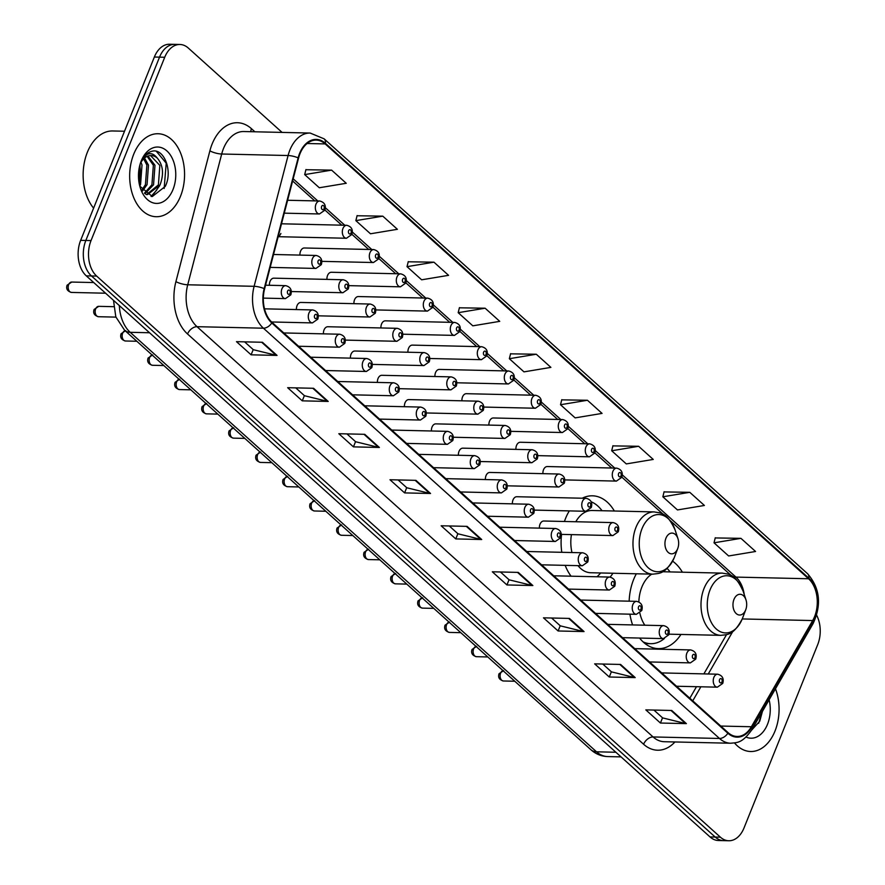 <?xml version="1.0" encoding="UTF-8"?>
<svg xmlns="http://www.w3.org/2000/svg" width="885" height="885" viewBox="0 0 885 885"><rect width="100%" height="100%" fill="white"/><g stroke="black" fill="none" stroke-linecap="round" stroke-linejoin="round"><path stroke-width="1.33" d="M636.348 573.779A45.832 30.311 91.3 0 0 633.605 579.575A45.832 30.311 91.3 0 0 629.158 601.181M629.91 614.168A45.832 30.311 91.3 0 0 632.598 624.921M639.601 638.063A45.832 30.311 91.3 0 0 658.374 648.628A45.832 30.311 91.3 0 0 680.952 634.445M569.309 510.899A45.832 30.311 91.3 0 0 565.57 518.389A45.832 30.311 91.3 0 0 564.431 521.486M561.566 534.396A45.832 30.311 91.3 0 0 561.787 552.306M565.172 565.36A45.832 30.311 91.3 0 0 571.057 576.179M610.13 577.097A45.832 30.311 91.3 0 0 612.929 573.248M291.309 291.541L342.938 292.725A6.483 4.292 -88.7 0 1 339.431 282.946A6.483 4.292 -88.7 0 1 343.236 279.76L273.852 278.167A6.483 4.292 91.3 0 0 270.047 281.364A6.483 4.292 91.3 0 0 269.427 285.28M318.301 315.823L369.93 317.007A6.483 4.292 -88.7 0 1 366.423 307.239A6.483 4.292 -88.7 0 1 370.229 304.042L300.845 302.449A6.483 4.292 91.3 0 0 297.05 305.646A6.483 4.292 91.3 0 0 296.42 309.562M345.305 340.106L396.934 341.289A6.483 4.292 -88.7 0 1 393.427 331.521A6.483 4.292 -88.7 0 1 397.221 328.324L327.848 326.742A6.483 4.292 91.3 0 0 324.043 329.928A6.483 4.292 91.3 0 0 323.423 333.844M372.297 364.399L423.926 365.571A6.483 4.292 -88.7 0 1 420.419 355.803A6.483 4.292 -88.7 0 1 424.225 352.606L354.841 351.024A6.483 4.292 91.3 0 0 351.035 354.221A6.483 4.292 91.3 0 0 350.416 358.137M399.29 388.681L450.919 389.854A6.483 4.292 -88.7 0 1 447.412 380.085A6.483 4.292 -88.7 0 1 451.217 376.888L381.833 375.306A6.483 4.292 91.3 0 0 378.039 378.503A6.483 4.292 91.3 0 0 377.408 382.42M426.293 412.963L477.922 414.147A6.483 4.292 -88.7 0 1 474.415 404.368A6.483 4.292 -88.7 0 1 478.21 401.182L408.837 399.589A6.483 4.292 91.3 0 0 405.031 402.786A6.483 4.292 91.3 0 0 404.412 406.702M453.286 437.245L504.915 438.429A6.483 4.292 -88.7 0 1 501.408 428.661A6.483 4.292 -88.7 0 1 505.213 425.464L435.829 423.871A6.483 4.292 91.3 0 0 432.024 427.068A6.483 4.292 91.3 0 0 431.404 430.984M480.278 461.527L531.907 462.711A6.483 4.292 -88.7 0 1 528.4 452.943A6.483 4.292 -88.7 0 1 532.206 449.746L462.822 448.164A6.483 4.292 91.3 0 0 459.027 451.35A6.483 4.292 91.3 0 0 458.397 455.266M507.282 485.821L558.911 486.993A6.483 4.292 -88.7 0 1 555.404 477.225A6.483 4.292 -88.7 0 1 559.198 474.028L489.825 472.446A6.483 4.292 91.3 0 0 486.02 475.643A6.483 4.292 91.3 0 0 485.4 479.559M534.274 510.103L585.903 511.276A6.483 4.292 -88.7 0 1 582.396 501.507A6.483 4.292 -88.7 0 1 586.202 498.31L516.818 496.728A6.483 4.292 91.3 0 0 513.012 499.925A6.483 4.292 91.3 0 0 512.393 503.842M561.267 534.385L612.896 535.569A6.483 4.292 -88.7 0 1 609.389 525.79A6.483 4.292 -88.7 0 1 613.194 522.604L543.81 521.011A6.483 4.292 91.3 0 0 540.016 524.208A6.483 4.292 91.3 0 0 539.385 528.124M429.811 358.491L481.429 359.675A6.483 4.292 -88.7 0 1 477.933 349.907A6.483 4.292 -88.7 0 1 481.728 346.71L412.355 345.117A6.483 4.292 91.3 0 0 408.549 348.314A6.483 4.292 91.3 0 0 407.93 352.23M456.804 382.785L508.433 383.957A6.483 4.292 -88.7 0 1 504.926 374.189A6.483 4.292 -88.7 0 1 508.731 370.992L439.347 369.41A6.483 4.292 91.3 0 0 435.542 372.607A6.483 4.292 91.3 0 0 434.922 376.523M321.819 261.352L373.448 262.535A6.483 4.292 -88.7 0 1 369.941 252.767A6.483 4.292 -88.7 0 1 373.747 249.57L304.363 247.988A6.483 4.292 91.3 0 0 300.557 251.185A6.483 4.292 91.3 0 0 299.938 255.101M483.796 407.067L535.425 408.239A6.483 4.292 -88.7 0 1 531.918 398.471A6.483 4.292 -88.7 0 1 535.724 395.274L466.34 393.692A6.483 4.292 91.3 0 0 462.534 396.889A6.483 4.292 91.3 0 0 461.915 400.805M278.211 236.461A6.483 4.292 91.3 0 0 280.877 233.474M402.808 334.209L454.436 335.393A6.483 4.292 -88.7 0 1 450.93 325.625A6.483 4.292 -88.7 0 1 454.735 322.428L385.351 320.835A6.483 4.292 91.3 0 0 381.546 324.032A6.483 4.292 91.3 0 0 380.926 327.948M348.823 285.645L400.451 286.817A6.483 4.292 -88.7 0 1 396.945 277.049A6.483 4.292 -88.7 0 1 400.739 273.852L331.366 272.27A6.483 4.292 91.3 0 0 327.561 275.467A6.483 4.292 91.3 0 0 326.941 279.383M375.815 309.927L427.444 311.111A6.483 4.292 -88.7 0 1 423.937 301.331A6.483 4.292 -88.7 0 1 427.743 298.134L358.359 296.552A6.483 4.292 91.3 0 0 354.553 299.749A6.483 4.292 91.3 0 0 353.934 303.666M510.8 431.349L562.417 432.533A6.483 4.292 -88.7 0 1 558.922 422.753A6.483 4.292 -88.7 0 1 562.716 419.567L493.343 417.974A6.483 4.292 91.3 0 0 489.538 421.172A6.483 4.292 91.3 0 0 488.907 425.088M537.792 455.631L589.421 456.815A6.483 4.292 -88.7 0 1 585.914 447.047A6.483 4.292 -88.7 0 1 589.72 443.85L520.336 442.257A6.483 4.292 91.3 0 0 516.53 445.454A6.483 4.292 91.3 0 0 515.911 449.37M564.785 479.913L616.414 481.097A6.483 4.292 -88.7 0 1 612.907 471.329A6.483 4.292 -88.7 0 1 616.712 468.132L547.328 466.55A6.483 4.292 91.3 0 0 543.523 469.736A6.483 4.292 91.3 0 0 542.903 473.652M682.379 572.197A45.832 30.311 91.3 0 0 672.611 561.167M614.345 511.01A45.832 30.311 91.3 0 0 592.452 495.81A45.832 30.311 91.3 0 0 582.23 498.222M282.083 132.407L188.328 48.067A25.942 17.158 91.3 0 0 179.932 44.482L169.566 44.25A25.942 17.158 91.3 0 0 154.355 57.027L80.657 240.344A25.942 17.158 91.3 0 0 86.287 275.855L710.024 836.933A25.942 17.158 91.3 0 0 718.421 840.518L723.609 840.628A25.942 17.158 91.3 0 1 715.213 837.055A25.942 17.158 91.3 0 0 723.609 840.628L728.797 840.75A25.942 17.158 91.3 0 0 744.008 827.973L817.696 644.656A25.942 17.158 91.3 0 0 816.656 615.252M179.932 44.482A25.942 17.158 91.3 0 0 164.721 57.271L91.033 240.576L85.845 240.466A25.942 17.158 91.3 0 0 91.476 275.965L715.213 837.055L91.476 275.965A25.942 17.158 91.3 0 1 85.845 240.466L159.532 57.149L85.845 240.466L80.657 240.344M174.743 44.372A25.942 17.158 91.3 0 0 159.532 57.149A25.942 17.158 91.3 0 1 174.743 44.372M133.724 154.189A41.507 27.446 91.3 0 0 156.169 216.714A41.507 27.446 91.3 0 0 180.507 196.271A41.507 27.446 91.3 0 0 158.061 133.735A41.507 27.446 91.3 0 0 133.724 154.189A41.507 27.446 91.3 0 0 156.169 216.714A41.507 27.446 91.3 0 0 180.507 196.271A41.507 27.446 91.3 0 0 158.061 133.735A41.507 27.446 91.3 0 0 133.724 154.189M734.506 742.957A41.507 27.446 91.3 0 0 750.668 751.509A41.507 27.446 91.3 0 0 775.006 731.054A41.507 27.446 91.3 0 0 775.481 688.784A41.507 27.446 91.3 0 1 775.006 731.054A41.507 27.446 91.3 0 1 750.668 751.509A41.507 27.446 91.3 0 1 734.506 742.957M299.993 153.736A27.667 18.297 -88.7 0 1 316.222 140.107A27.667 18.297 -88.7 0 1 325.171 143.923L808.569 578.757A27.667 18.297 -88.7 0 1 812.673 620.562L751.387 726.751A27.667 18.297 -88.7 0 1 737.061 736.464A27.667 18.297 -88.7 0 1 728.112 732.647L272.038 322.383A27.667 18.297 -88.7 0 1 264.604 288.864L298.566 158.094A27.667 18.297 -88.7 0 1 299.993 153.736M299.606 153.393A28.364 18.751 91.3 0 0 298.145 157.851L264.173 288.621A28.364 18.751 91.3 0 0 271.795 322.981L727.868 733.245A28.364 18.751 91.3 0 0 751.73 727.204L813.016 621.016A28.364 18.751 91.3 0 0 808.813 578.17L325.415 143.326A28.364 18.751 91.3 0 0 299.606 153.393M740.944 538.346L714.018 542.815L728.632 555.968L755.569 551.488L740.944 538.346L715.224 537.936M689.78 492.314L662.854 496.795L677.467 509.937L704.405 505.468L689.78 492.314L664.06 491.916M638.616 446.283L611.69 450.764L626.303 463.917L653.241 459.437L638.616 446.283L612.896 445.885M587.452 400.263L560.515 404.733L575.139 417.886L602.065 413.406L587.452 400.263L561.732 399.854M331.621 170.13L304.694 174.599L319.308 187.753L346.245 183.284L331.621 170.13L305.9 169.721M382.785 216.15L355.858 220.63L370.472 233.784L397.409 229.303L382.785 216.15L357.064 215.752M433.949 262.181L407.023 266.662L421.636 279.804L448.573 275.335L433.949 262.181L408.228 261.783M485.124 308.212L458.187 312.682L472.811 325.835L499.737 321.355L485.124 308.212L459.392 307.803M536.288 354.232L509.351 358.713L523.975 371.866L550.901 367.386L536.288 354.232L510.556 353.834M91.033 240.576A25.942 17.158 91.3 0 0 96.664 276.087L720.401 837.177A25.942 17.158 91.3 0 0 728.797 840.75M584.045 631.569L558.103 630.983L543.478 617.83L569.42 618.416L584.045 631.569A6.914 4.513 -48 0 1 583.171 631.459L568.657 618.405M635.209 677.6L609.267 677.003L594.654 663.85L620.584 664.447L635.209 677.6A6.914 4.513 -48 0 1 634.346 677.49L619.821 664.425M686.373 723.62L660.431 723.034L645.818 709.881L671.748 710.478L686.373 723.62A6.914 4.513 -48 0 1 685.51 723.51L670.996 710.456M430.541 493.487L404.6 492.901L389.986 479.747L415.928 480.345L430.541 493.487A6.914 4.513 -48 0 1 429.679 493.376L415.165 480.323M379.377 447.467L353.436 446.87L338.822 433.716L364.753 434.314L379.377 447.467A6.914 4.513 -48 0 1 378.514 447.356L364 434.292M328.213 401.436L302.272 400.85L287.658 387.696L313.589 388.283L328.213 401.436A6.914 4.513 -48 0 1 327.35 401.325L312.825 388.272M277.049 355.416L251.108 354.819L236.483 341.665L262.425 342.263L277.049 355.416A6.914 4.513 -48 0 1 276.175 355.305L261.661 342.241M532.87 585.549L506.939 584.952L492.314 571.798L518.256 572.396L532.87 585.549A6.914 4.513 -48 0 1 532.007 585.439L517.493 572.374M481.705 539.518L455.775 538.921L441.15 525.778L467.092 526.365L481.705 539.518A6.914 4.513 -48 0 1 480.843 539.408L466.329 526.354M455.775 538.921L457.866 533.699M449.259 525.956L457.965 533.788L480.843 539.408M506.939 584.952L509.041 579.73M500.423 571.987L509.129 579.819L532.007 585.439M251.108 354.819L253.21 349.597M244.603 341.853L253.309 349.686L276.175 355.305M302.272 400.85L304.374 395.628M295.767 387.884L304.473 395.717L327.35 401.325M353.436 446.87L355.538 441.648M346.931 433.904L355.637 441.737L378.514 447.356M404.6 492.901L406.702 487.679M398.095 479.935L406.801 487.768L429.679 493.376M660.431 723.034L662.533 717.812M653.927 710.069L662.633 717.901L685.51 723.51M609.267 677.003L611.369 671.781M602.762 664.038L611.469 671.87L634.346 677.49M558.103 630.983L560.205 625.761M551.598 618.018L560.305 625.839L583.171 631.459M509.351 358.713L510.612 353.646M458.187 312.682L459.437 307.615M407.023 266.662L408.273 261.595M355.858 220.63L357.109 215.564M304.694 174.599L305.945 169.544M560.515 404.733L561.776 399.677M611.69 450.764L612.94 445.697M662.854 496.795L664.104 491.728M714.018 542.815L715.268 537.748M139.631 182.841A43.232 28.585 91.3 0 0 139.819 165.218M124.519 131.234L112.716 130.969A43.232 28.585 91.3 0 0 87.361 152.275A43.232 28.585 91.3 0 0 93.6 208.152M141.003 162.32L142.009 164.986L140.571 184.5L139.775 186.093M144.532 158.028L148.492 165.13L147.054 184.655L142.518 191.016M143.658 158.824L146.877 165.097L145.439 184.622L141.843 190.054M147.972 156.037L154.986 165.285L153.548 184.799L145.029 193.671M147.12 156.38L153.359 165.252L151.921 184.766L144.454 193.162M139.786 186.127L152.331 196.503L165.252 186.425C173.073 171.093 164.09 148.359 152.397 151.136C148.127 152.065 144.598 155.03 141.81 160.052C146.987 152.187 152.187 151.578 157.408 158.238C163.15 165.241 164.024 174.146 160.03 184.954L147.574 194.556L145.981 194.412M150.516 155.539L159.842 165.395L158.404 184.91L146.667 194.501M140.118 164.123L139.244 183.803M157.408 158.238A19.547 12.921 91.3 0 0 151.081 155.539A19.547 12.921 91.3 0 0 140.217 163.814M141.224 160.937A28.198 18.64 91.3 0 0 140.992 161.546A28.198 18.64 91.3 0 0 140.383 188.151A28.198 18.64 91.3 0 0 156.236 203.406A28.198 18.64 91.3 0 0 173.006 189.523A28.198 18.64 91.3 0 0 166.889 150.926A28.198 18.64 91.3 0 0 141.224 160.937M156.38 151.357L166.214 163.172L164.156 188.505M156.745 190.054L151.07 196.426M159.621 185.784L151.822 196.492M677.656 548.722A10.377 6.859 91.3 0 0 677.744 548.49A10.377 6.859 91.3 0 0 677.965 538.699A10.377 6.859 91.3 0 0 672.124 533.091A10.377 6.859 91.3 0 0 665.951 538.202A10.377 6.859 91.3 0 0 668.208 552.406A10.377 6.859 91.3 0 0 677.656 548.722M578.005 565.648A31.13 20.587 91.3 0 0 590.693 572.739L652.842 574.166A31.13 20.587 91.3 0 1 636.016 527.261A31.13 20.587 91.3 0 1 654.269 511.917L592.109 510.501A31.13 20.587 91.3 0 0 575.814 521.741M602.043 510.722A41.075 27.158 91.3 0 0 591.18 501.784M597.01 576.777A41.075 27.158 91.3 0 0 600.616 572.971M571.433 534.617A31.13 20.587 91.3 0 0 571.975 552.539M745.679 609.909A10.377 6.859 91.3 0 0 745.767 609.688A10.377 6.859 91.3 0 0 745.989 599.897A10.377 6.859 91.3 0 0 740.159 594.278A10.377 6.859 91.3 0 0 733.986 599.388A10.377 6.859 91.3 0 0 736.231 613.593A10.377 6.859 91.3 0 0 745.679 609.909M651.791 574.133A31.13 20.587 91.3 0 0 641.879 587.032A31.13 20.587 91.3 0 0 638.859 601.877M670.067 571.92A41.075 27.158 91.3 0 0 667.102 568.413M644.601 643.207A41.075 27.158 91.3 0 0 648.108 643.638L650.707 643.694A41.075 27.158 91.3 0 0 664.381 638.528M643.03 641.824A41.075 27.158 91.3 0 0 650.707 643.694M639.866 613.128A31.13 20.587 91.3 0 0 644.833 625.208M746.066 737.083A28.198 18.64 91.3 0 0 767.505 724.306A28.198 18.64 91.3 0 0 769.12 699.792M751.586 730.169L759.75 721.209L762.45 711.352M761.885 712.325L758.655 723.288M86.287 275.855L96.664 276.087M154.355 57.027L164.721 57.271M710.024 836.933L720.401 837.177M119.342 305.579A34.581 22.877 91.3 0 0 130.184 332.306L149.554 332.749M590.948 749.761A17.291 11.284 -48 0 0 596.523 751.808A34.581 22.877 91.3 0 0 607.707 756.575C601.357 756.343 595.771 754.064 590.948 749.761L124.608 330.26A17.291 11.284 -48 0 0 130.184 332.306L596.523 751.808L615.894 752.25M325.171 143.923L307.106 143.503M674.945 741.962A43.232 28.585 -88.7 0 1 643.605 744.252L187.543 333.988A8.651 5.642 -48 0 1 197.012 326.687L263.42 328.202A34.581 22.877 -88.7 0 1 254.117 286.309L288.09 155.528A34.581 22.877 -88.7 0 1 289.871 150.085A34.581 22.877 -88.7 0 1 310.159 133.049L243.762 131.533A34.581 22.877 91.3 0 0 223.474 148.569A34.581 22.877 91.3 0 0 221.692 154.012L187.72 284.782A34.581 22.877 91.3 0 0 197.012 326.687L653.086 736.951A34.581 22.877 91.3 0 0 664.281 741.718L730.678 743.234A34.581 22.877 -88.7 0 1 719.483 738.466L263.42 328.202A8.651 5.642 -48 0 0 271.795 322.981M298.145 157.851A8.651 2.179 14.6 0 0 288.09 155.528L221.692 154.012A8.651 2.179 -165.4 0 1 209.889 150.837A43.232 28.585 -88.7 0 1 251.462 128.701L254.891 131.788M727.868 733.245A8.651 5.642 132 0 1 719.483 738.466L653.086 736.951A8.651 5.642 -48 0 0 643.605 744.252M751.73 727.204A8.651 4.137 30 0 1 751.796 729.815L813.083 623.615C821.822 604.654 819.964 588.005 807.529 573.679L324.131 138.845A8.651 5.642 132 0 1 325.415 143.326M187.543 333.988A43.232 28.585 -88.7 0 1 175.916 281.618A8.651 2.179 -165.4 0 0 187.72 284.782L254.117 286.309A8.651 2.179 14.6 0 1 264.173 288.621M813.016 621.016A8.651 4.137 30 0 1 813.083 623.615M808.813 578.17A8.651 5.642 -48 0 0 807.529 573.679M175.916 281.618L209.889 150.837M251.462 128.701A8.651 5.642 -48 0 0 250.809 131.688M751.387 726.751L720.788 726.054M812.673 620.562L742.238 618.947M692.756 700.843L700.865 686.793M708.254 673.994L732.747 631.558M744.263 594.631A27.667 18.297 91.3 0 0 735.944 577.097L622.31 474.88M808.569 578.757L735.944 577.097A15.565 10.155 -48 0 1 730.933 575.261L670.354 520.767M614.765 468.088L595.317 450.598M587.762 443.805L568.314 426.305M560.769 419.512L541.321 402.022M533.777 395.23L514.329 377.74M506.773 370.948L487.325 353.458M479.781 346.666L460.333 329.176M452.788 322.383L433.34 304.882M425.785 298.09L406.337 280.6M398.792 273.808L379.344 256.318M371.8 249.526L352.352 232.036M344.796 225.244L325.348 207.743M317.803 200.961L293.189 178.814M677.744 548.49L674.248 557.661A28.597 18.906 91.3 0 0 674.503 557.019L674.248 557.661A28.597 18.906 91.3 0 1 648.229 567.794A28.597 18.906 91.3 0 1 642.023 528.655A28.597 18.906 91.3 0 1 659.037 514.561A28.597 18.906 91.3 0 1 675.122 530.038L677.965 538.699M745.767 609.688L742.272 618.858A28.597 18.906 91.3 0 0 742.526 618.217L742.272 618.858A28.597 18.906 91.3 0 1 716.264 628.981A28.597 18.906 91.3 0 1 710.058 589.841A28.597 18.906 91.3 0 1 727.061 575.759A28.597 18.906 91.3 0 1 743.146 591.224L745.989 599.897M662.522 571.743L722.293 573.115A31.13 20.587 91.3 0 0 704.04 588.459A31.13 20.587 91.3 0 0 720.866 635.353C727.393 634.401 733.245 635.861 742.272 618.858M645.419 643.86A41.462 27.413 91.3 0 0 647.001 643.66L645.497 643.915M284.262 213.163L319.463 213.971A6.483 4.292 -88.7 0 1 315.956 204.203A6.483 4.292 -88.7 0 1 319.75 201.006L287.614 200.264M321.631 206.459A2.157 1.427 91.3 0 0 322.096 209.424A2.157 1.427 91.3 0 0 324.065 208.65A2.157 1.427 91.3 0 0 323.6 205.696A2.157 1.427 91.3 0 0 321.631 206.459M278.155 236.693L346.455 238.253A6.483 4.292 -88.7 0 1 342.949 228.485A6.483 4.292 -88.7 0 1 346.754 225.288L281.507 223.794M348.624 230.753A2.157 1.427 91.3 0 0 349.099 233.706A2.157 1.427 91.3 0 0 351.057 232.943A2.157 1.427 91.3 0 0 350.593 229.978A2.157 1.427 91.3 0 0 348.624 230.753M375.627 255.035A2.157 1.427 91.3 0 0 376.092 257.989A2.157 1.427 91.3 0 0 378.061 257.225A2.157 1.427 91.3 0 0 377.585 254.261A2.157 1.427 91.3 0 0 375.627 255.035M402.62 279.317A2.157 1.427 91.3 0 0 403.084 282.271A2.157 1.427 91.3 0 0 405.053 281.507A2.157 1.427 91.3 0 0 404.589 278.554A2.157 1.427 91.3 0 0 402.62 279.317M429.612 303.599A2.157 1.427 91.3 0 0 430.088 306.564A2.157 1.427 91.3 0 0 432.046 305.79A2.157 1.427 91.3 0 0 431.581 302.836A2.157 1.427 91.3 0 0 429.612 303.599M456.616 327.881A2.157 1.427 91.3 0 0 457.08 330.846A2.157 1.427 91.3 0 0 459.049 330.083A2.157 1.427 91.3 0 0 458.574 327.118A2.157 1.427 91.3 0 0 456.616 327.881M483.608 352.175A2.157 1.427 91.3 0 0 484.073 355.128A2.157 1.427 91.3 0 0 486.042 354.365A2.157 1.427 91.3 0 0 485.577 351.4A2.157 1.427 91.3 0 0 483.608 352.175M510.601 376.457A2.157 1.427 91.3 0 0 511.076 379.411A2.157 1.427 91.3 0 0 513.034 378.647A2.157 1.427 91.3 0 0 512.57 375.683A2.157 1.427 91.3 0 0 510.601 376.457M537.604 400.739A2.157 1.427 91.3 0 0 538.069 403.693A2.157 1.427 91.3 0 0 540.038 402.929A2.157 1.427 91.3 0 0 539.562 399.976A2.157 1.427 91.3 0 0 537.604 400.739M564.597 425.021A2.157 1.427 91.3 0 0 565.061 427.986A2.157 1.427 91.3 0 0 567.031 427.212A2.157 1.427 91.3 0 0 566.566 424.258A2.157 1.427 91.3 0 0 564.597 425.021M591.589 449.303A2.157 1.427 91.3 0 0 592.065 452.268A2.157 1.427 91.3 0 0 594.023 451.505A2.157 1.427 91.3 0 0 593.558 448.54A2.157 1.427 91.3 0 0 591.589 449.303M618.582 473.597A2.157 1.427 91.3 0 0 619.058 476.55A2.157 1.427 91.3 0 0 621.027 475.787A2.157 1.427 91.3 0 0 620.551 472.822A2.157 1.427 91.3 0 0 618.582 473.597M312.438 258.663A6.483 4.292 -88.7 0 1 316.233 255.466C320.99 256.727 322.682 259.792 321.321 264.659L315.945 268.432A6.483 4.292 -88.7 0 1 312.438 258.663M320.547 263.122A2.157 1.427 91.3 0 0 320.082 260.168A2.157 1.427 91.3 0 0 318.113 260.931A2.157 1.427 91.3 0 0 318.578 263.885A2.157 1.427 91.3 0 0 320.547 263.122M347.551 287.404A2.157 1.427 91.3 0 0 347.075 284.45A2.157 1.427 91.3 0 0 345.106 285.213A2.157 1.427 91.3 0 0 345.581 288.178A2.157 1.427 91.3 0 0 347.551 287.404M374.543 311.697A2.157 1.427 91.3 0 0 374.067 308.732A2.157 1.427 91.3 0 0 372.109 309.496A2.157 1.427 91.3 0 0 372.574 312.46A2.157 1.427 91.3 0 0 374.543 311.697M401.536 335.979A2.157 1.427 91.3 0 0 401.071 333.014A2.157 1.427 91.3 0 0 399.102 333.789A2.157 1.427 91.3 0 0 399.566 336.742A2.157 1.427 91.3 0 0 401.536 335.979M428.539 360.261A2.157 1.427 91.3 0 0 428.063 357.297A2.157 1.427 91.3 0 0 426.094 358.071A2.157 1.427 91.3 0 0 426.57 361.025A2.157 1.427 91.3 0 0 428.539 360.261M455.532 384.544A2.157 1.427 91.3 0 0 455.056 381.59A2.157 1.427 91.3 0 0 453.098 382.353A2.157 1.427 91.3 0 0 453.562 385.307A2.157 1.427 91.3 0 0 455.532 384.544M482.524 408.826A2.157 1.427 91.3 0 0 482.059 405.872A2.157 1.427 91.3 0 0 480.09 406.635A2.157 1.427 91.3 0 0 480.555 409.6A2.157 1.427 91.3 0 0 482.524 408.826M509.528 433.119A2.157 1.427 91.3 0 0 509.052 430.154A2.157 1.427 91.3 0 0 507.083 430.918A2.157 1.427 91.3 0 0 507.559 433.882A2.157 1.427 91.3 0 0 509.528 433.119M536.52 457.401A2.157 1.427 91.3 0 0 536.044 454.436A2.157 1.427 91.3 0 0 534.086 455.211A2.157 1.427 91.3 0 0 534.551 458.165A2.157 1.427 91.3 0 0 536.52 457.401M563.513 481.683A2.157 1.427 91.3 0 0 563.048 478.73A2.157 1.427 91.3 0 0 561.079 479.493A2.157 1.427 91.3 0 0 561.544 482.447A2.157 1.427 91.3 0 0 563.513 481.683M590.516 505.966A2.157 1.427 91.3 0 0 590.041 503.012A2.157 1.427 91.3 0 0 588.071 503.775A2.157 1.427 91.3 0 0 588.547 506.74A2.157 1.427 91.3 0 0 590.516 505.966M617.509 530.248A2.157 1.427 91.3 0 0 617.033 527.294A2.157 1.427 91.3 0 0 615.075 528.057A2.157 1.427 91.3 0 0 615.54 531.022A2.157 1.427 91.3 0 0 617.509 530.248M71.475 292.426C67.349 291.22 65.888 288.809 67.094 285.191L71.718 282.061A5.188 3.429 91.3 0 0 68.676 284.616A5.188 3.429 91.3 0 0 71.475 292.426L105.592 293.212M281.917 288.853A6.483 4.292 -88.7 0 1 285.722 285.656C290.479 286.917 292.172 289.981 290.811 294.849L285.424 298.621A6.483 4.292 -88.7 0 1 281.917 288.853M290.037 293.311A2.157 1.427 91.3 0 0 289.572 290.346A2.157 1.427 91.3 0 0 287.603 291.11A2.157 1.427 91.3 0 0 288.067 294.074A2.157 1.427 91.3 0 0 290.037 293.311M98.478 316.719C94.341 315.514 92.881 313.102 94.098 309.473L98.711 306.343A5.188 3.429 91.3 0 0 95.668 308.898A5.188 3.429 91.3 0 0 98.478 316.719L115.913 317.118M308.92 313.135A6.483 4.292 -88.7 0 1 312.726 309.938C317.472 311.199 319.164 314.263 317.803 319.131L312.427 322.903A6.483 4.292 -88.7 0 1 308.92 313.135M317.029 317.593A2.157 1.427 91.3 0 0 316.565 314.629A2.157 1.427 91.3 0 0 314.595 315.403A2.157 1.427 91.3 0 0 315.071 318.357A2.157 1.427 91.3 0 0 317.029 317.593M125.084 330.691A5.188 3.429 91.3 0 0 122.661 333.18A5.188 3.429 91.3 0 0 125.471 341.002L136.832 341.256M335.913 337.417A6.483 4.292 -88.7 0 1 339.718 334.22C344.475 335.481 346.168 338.546 344.796 343.413L339.42 347.185A6.483 4.292 -88.7 0 1 335.913 337.417M344.033 341.875A2.157 1.427 91.3 0 0 343.557 338.922A2.157 1.427 91.3 0 0 341.588 339.685A2.157 1.427 91.3 0 0 342.064 342.639A2.157 1.427 91.3 0 0 344.033 341.875M152.087 354.985A5.188 3.429 91.3 0 0 149.665 357.463A5.188 3.429 91.3 0 0 152.463 365.284L163.825 365.538M362.905 361.699A6.483 4.292 -88.7 0 1 366.711 358.502C371.468 359.764 373.16 362.828 371.8 367.695L366.412 371.468A6.483 4.292 -88.7 0 1 362.905 361.699M371.025 366.158A2.157 1.427 91.3 0 0 370.561 363.204A2.157 1.427 91.3 0 0 368.591 363.967A2.157 1.427 91.3 0 0 369.056 366.932A2.157 1.427 91.3 0 0 371.025 366.158M179.08 379.267A5.188 3.429 91.3 0 0 176.657 381.756A5.188 3.429 91.3 0 0 179.467 389.566L190.817 389.831M389.909 385.982A6.483 4.292 -88.7 0 1 393.714 382.796C398.46 384.057 400.153 387.121 398.792 391.978L393.416 395.761A6.483 4.292 -88.7 0 1 389.909 385.982M398.018 390.44A2.157 1.427 91.3 0 0 397.553 387.486A2.157 1.427 91.3 0 0 395.584 388.249A2.157 1.427 91.3 0 0 396.06 391.214A2.157 1.427 91.3 0 0 398.018 390.44M206.072 403.549A5.188 3.429 91.3 0 0 203.65 406.038A5.188 3.429 91.3 0 0 206.459 413.848L217.821 414.114M416.901 410.275A6.483 4.292 -88.7 0 1 420.707 407.078C425.464 408.339 427.156 411.403 425.785 416.271L420.408 420.043A6.483 4.292 -88.7 0 1 416.901 410.275M425.021 414.733A2.157 1.427 91.3 0 0 424.546 411.768A2.157 1.427 91.3 0 0 422.576 412.532A2.157 1.427 91.3 0 0 423.052 415.496A2.157 1.427 91.3 0 0 425.021 414.733M233.076 427.831A5.188 3.429 91.3 0 0 230.653 430.32A5.188 3.429 91.3 0 0 233.452 438.141L244.813 438.396M443.894 434.557A6.483 4.292 -88.7 0 1 447.699 431.36C452.456 432.621 454.149 435.685 452.788 440.553L447.401 444.325A6.483 4.292 -88.7 0 1 443.894 434.557M452.014 439.015A2.157 1.427 91.3 0 0 451.549 436.051A2.157 1.427 91.3 0 0 449.58 436.825A2.157 1.427 91.3 0 0 450.045 439.779A2.157 1.427 91.3 0 0 452.014 439.015M260.068 452.124A5.188 3.429 91.3 0 0 257.646 454.602A5.188 3.429 91.3 0 0 260.455 462.424L271.806 462.678M470.897 458.839A6.483 4.292 -88.7 0 1 474.703 455.642C479.449 456.903 481.141 459.968 479.781 464.835L474.404 468.608A6.483 4.292 -88.7 0 1 470.897 458.839M479.006 463.298A2.157 1.427 91.3 0 0 478.542 460.344A2.157 1.427 91.3 0 0 476.572 461.107A2.157 1.427 91.3 0 0 477.037 464.061A2.157 1.427 91.3 0 0 479.006 463.298M287.061 476.407A5.188 3.429 91.3 0 0 284.638 478.885A5.188 3.429 91.3 0 0 287.448 486.706L298.798 486.96M497.89 483.122A6.483 4.292 -88.7 0 1 501.695 479.924C506.452 481.186 508.145 484.25 506.773 489.117L501.397 492.901A6.483 4.292 -88.7 0 1 497.89 483.122M506.01 487.58A2.157 1.427 91.3 0 0 505.534 484.626A2.157 1.427 91.3 0 0 503.565 485.389A2.157 1.427 91.3 0 0 504.041 488.354A2.157 1.427 91.3 0 0 506.01 487.58M314.053 500.689A5.188 3.429 91.3 0 0 311.642 503.178A5.188 3.429 91.3 0 0 314.44 510.988L325.802 511.253M524.882 507.404A6.483 4.292 -88.7 0 1 528.688 504.218C533.445 505.479 535.137 508.543 533.766 513.4L528.389 517.183A6.483 4.292 -88.7 0 1 524.882 507.404M533.002 511.862A2.157 1.427 91.3 0 0 532.538 508.908A2.157 1.427 91.3 0 0 530.569 509.672A2.157 1.427 91.3 0 0 531.033 512.636A2.157 1.427 91.3 0 0 533.002 511.862M341.057 524.971A5.188 3.429 91.3 0 0 338.634 527.46A5.188 3.429 91.3 0 0 341.444 535.27L352.794 535.536M551.886 531.697A6.483 4.292 -88.7 0 1 555.68 528.5C560.437 529.761 562.13 532.825 560.769 537.693L555.393 541.465A6.483 4.292 -88.7 0 1 551.886 531.697M559.995 536.155A2.157 1.427 91.3 0 0 559.53 533.19A2.157 1.427 91.3 0 0 557.561 533.965A2.157 1.427 91.3 0 0 558.026 536.918A2.157 1.427 91.3 0 0 559.995 536.155M368.049 549.253A5.188 3.429 91.3 0 0 365.627 551.742A5.188 3.429 91.3 0 0 368.437 559.563L379.787 559.818M578.878 555.979A6.483 4.292 -88.7 0 1 582.684 552.782C587.441 554.043 589.133 557.107 587.762 561.975L582.385 565.747A6.483 4.292 -88.7 0 1 578.878 555.979M586.998 560.437A2.157 1.427 91.3 0 0 586.523 557.473A2.157 1.427 91.3 0 0 584.554 558.247A2.157 1.427 91.3 0 0 585.029 561.201A2.157 1.427 91.3 0 0 586.998 560.437M395.042 573.546A5.188 3.429 91.3 0 0 392.63 576.024A5.188 3.429 91.3 0 0 395.429 583.846L406.79 584.1M605.871 580.261A6.483 4.292 -88.7 0 1 609.677 577.064C614.433 578.325 616.126 581.39 614.754 586.257L609.378 590.029A6.483 4.292 -88.7 0 1 605.871 580.261M613.991 584.719A2.157 1.427 91.3 0 0 613.526 581.766A2.157 1.427 91.3 0 0 611.557 582.529A2.157 1.427 91.3 0 0 612.022 585.483A2.157 1.427 91.3 0 0 613.991 584.719M422.045 597.829A5.188 3.429 91.3 0 0 419.623 600.307A5.188 3.429 91.3 0 0 422.433 608.128L433.783 608.382M632.875 604.543A6.483 4.292 -88.7 0 1 636.669 601.346C641.426 602.619 643.118 605.672 641.758 610.539L636.381 614.323A6.483 4.292 -88.7 0 1 632.875 604.543M640.983 609.002A2.157 1.427 91.3 0 0 640.519 606.048A2.157 1.427 91.3 0 0 638.55 606.811A2.157 1.427 91.3 0 0 639.014 609.776A2.157 1.427 91.3 0 0 640.983 609.002M449.038 622.111A5.188 3.429 91.3 0 0 446.615 624.6A5.188 3.429 91.3 0 0 449.425 632.41L460.775 632.675M659.867 628.837A6.483 4.292 -88.7 0 1 663.673 625.64C668.429 626.901 670.122 629.965 668.75 634.833L663.374 638.605A6.483 4.292 -88.7 0 1 659.867 628.837M667.987 633.284A2.157 1.427 91.3 0 0 667.511 630.33A2.157 1.427 91.3 0 0 665.542 631.093A2.157 1.427 91.3 0 0 666.018 634.058A2.157 1.427 91.3 0 0 667.987 633.284M476.03 646.393A5.188 3.429 91.3 0 0 473.619 648.882A5.188 3.429 91.3 0 0 476.418 656.692L487.779 656.958M686.86 653.119A6.483 4.292 -88.7 0 1 690.665 649.922C695.422 651.183 697.114 654.247 695.743 659.115L690.366 662.887A6.483 4.292 -88.7 0 1 686.86 653.119M694.979 657.577A2.157 1.427 91.3 0 0 694.504 654.612A2.157 1.427 91.3 0 0 692.546 655.387A2.157 1.427 91.3 0 0 693.01 658.34A2.157 1.427 91.3 0 0 694.979 657.577M503.034 670.675A5.188 3.429 91.3 0 0 500.611 673.164A5.188 3.429 91.3 0 0 503.421 680.985L514.771 681.24M713.863 677.401A6.483 4.292 -88.7 0 1 717.658 674.204C722.414 675.465 724.107 678.529 722.746 683.397L717.37 687.169A6.483 4.292 -88.7 0 1 713.863 677.401M721.972 681.859A2.157 1.427 91.3 0 0 721.507 678.895A2.157 1.427 91.3 0 0 719.538 679.669A2.157 1.427 91.3 0 0 720.003 682.623A2.157 1.427 91.3 0 0 721.972 681.859M607.707 756.575L621.038 756.885M124.608 330.26L115.813 316.852L113.501 300.325M730.678 743.234C737.017 742.482 742.072 743.566 751.796 729.815M324.131 138.845L310.159 133.049M689.835 698.221L696.484 686.694M703.874 673.894L726.552 634.6M663.44 514.539L621.856 477.148M611.712 468.021L594.864 452.866M584.719 443.728L567.871 428.572M557.727 419.446L540.868 404.29M530.723 395.164L513.875 380.008M503.731 370.881L486.883 355.726M476.738 346.599L459.89 331.433M449.735 322.306L432.887 307.15M422.742 298.024L405.894 282.868M395.75 273.742L378.902 258.586M368.746 249.459L351.898 234.304M341.754 225.177L324.906 210.011M314.761 200.884L292.625 180.982M146.158 194.523L147.474 194.556M654.269 511.917C660.697 513.289 666.648 511.607 675.122 530.038M652.842 574.166C659.369 573.203 665.221 574.664 674.248 557.661M722.293 573.115C728.72 574.476 734.683 572.794 743.146 591.224M668.983 634.169L720.866 635.353M319.463 213.971L324.839 210.199C326.222 205.353 324.529 202.289 319.75 201.006M346.455 238.253L351.832 234.481C353.215 229.635 351.522 226.571 346.754 225.288M373.448 262.535L378.824 258.763C380.218 253.918 378.514 250.864 373.747 249.57M400.451 286.817L405.828 283.045C407.211 278.211 405.518 275.147 400.739 273.852M427.444 311.111L432.82 307.327C434.203 302.493 432.511 299.429 427.743 298.134M454.436 335.393L459.813 331.621C461.207 326.775 459.503 323.711 454.735 322.428M481.429 359.675L486.816 355.903C488.199 351.057 486.507 347.993 481.728 346.71M508.433 383.957L513.809 380.185C515.192 375.351 513.499 372.286 508.731 370.992M535.425 408.239L540.801 404.467C542.184 399.633 540.492 396.569 535.724 395.274M562.417 432.533L567.805 428.749C569.188 423.915 567.495 420.851 562.716 419.567M589.421 456.815L594.797 453.043C596.18 448.197 594.488 445.133 589.72 443.85M616.414 481.097L621.79 477.325C623.173 472.479 621.48 469.415 616.712 468.132M273.531 254.493L316.233 255.466M270.179 267.392L315.945 268.432M343.236 279.76C347.993 281.021 349.686 284.085 348.314 288.941L342.938 292.725M370.229 304.042C374.986 305.303 376.678 308.367 375.306 313.235L369.93 317.007M397.221 328.324C401.978 329.585 403.671 332.649 402.31 337.517L396.934 341.289M424.225 352.606C428.982 353.867 430.674 356.932 429.302 361.799L423.926 365.571M451.217 376.888C455.974 378.149 457.667 381.214 456.295 386.081L450.919 389.854M478.21 401.182C482.967 402.443 484.659 405.507 483.298 410.363L477.922 414.147M505.213 425.464C509.959 426.725 511.663 429.789 510.291 434.657L504.915 438.429M532.206 449.746C536.963 451.007 538.655 454.071 537.284 458.939L531.907 462.711M559.198 474.028C563.955 475.289 565.648 478.354 564.287 483.221L558.911 486.993M586.202 498.31C590.948 499.571 592.651 502.636 591.28 507.503L585.903 511.276M613.194 522.604C617.951 523.865 619.644 526.929 618.272 531.785L612.896 535.569M71.718 282.061L93.755 282.558M265.555 285.191L285.722 285.656M263.332 298.112L285.424 298.621M98.711 306.343L113.601 306.686M264.504 308.832L312.726 309.938M271.595 321.974L312.427 322.903M125.703 330.625L121.09 333.767C119.884 337.384 121.345 339.796 125.471 341.002M283.775 332.948L339.718 334.22M298.577 346.256L339.42 347.185M152.707 354.907L148.083 358.049C146.877 361.666 148.337 364.078 152.463 365.284M310.768 357.23L366.711 358.502M325.569 370.538L366.412 371.468M179.699 379.189L175.086 382.331C173.869 385.948 175.33 388.36 179.467 389.566M337.771 381.512L393.714 382.796M352.562 394.821L393.416 395.761M206.692 403.483L202.079 406.613C200.873 410.231 202.333 412.642 206.459 413.848M364.764 405.795L420.707 407.078M379.565 419.103L420.408 420.043M233.695 427.765L229.071 430.895C227.865 434.524 229.326 436.936 233.452 438.141M391.756 430.077L447.699 431.36M406.558 443.396L447.401 444.325M260.688 452.047L256.075 455.189C254.858 458.806 256.318 461.218 260.455 462.424M418.76 454.37L474.703 455.642M433.55 467.678L474.404 468.608M287.68 476.329L283.067 479.471C281.861 483.088 283.322 485.5 287.448 486.706M445.752 478.652L501.695 479.924M460.554 491.96L501.397 492.901M314.684 500.622L310.06 503.753C308.854 507.37 310.314 509.782 314.44 510.988M472.745 502.934L528.688 504.218M487.547 516.243L528.389 517.183M341.676 524.905L337.063 528.035C335.846 531.653 337.307 534.064 341.444 535.27M499.748 527.217L555.68 528.5M514.539 540.525L555.393 541.465M368.669 549.187L364.056 552.317C362.85 555.946 364.31 558.358 368.437 559.563M526.741 551.499L582.684 552.782M541.543 564.818L582.385 565.747M395.672 573.469L391.048 576.611C389.842 580.228 391.303 582.64 395.429 583.846M553.733 575.792L609.677 577.064M568.535 589.1L609.378 590.029M422.665 597.751L418.052 600.893C416.835 604.51 418.295 606.922 422.433 608.128M580.737 600.074L636.669 601.346M595.528 613.382L636.381 614.323M449.657 622.044L445.044 625.175C443.839 628.792 445.288 631.204 449.425 632.41M607.73 624.356L663.673 625.64M622.531 637.665L663.374 638.605M476.661 646.327L472.037 649.457C470.831 653.075 472.291 655.497 476.418 656.692M634.722 648.639L690.665 649.922M649.524 661.958L690.366 662.887M503.653 670.609L499.04 673.739C497.824 677.368 499.284 679.78 503.421 680.985M661.726 672.921L717.658 674.204M676.516 686.24L717.37 687.169"/></g></svg>
